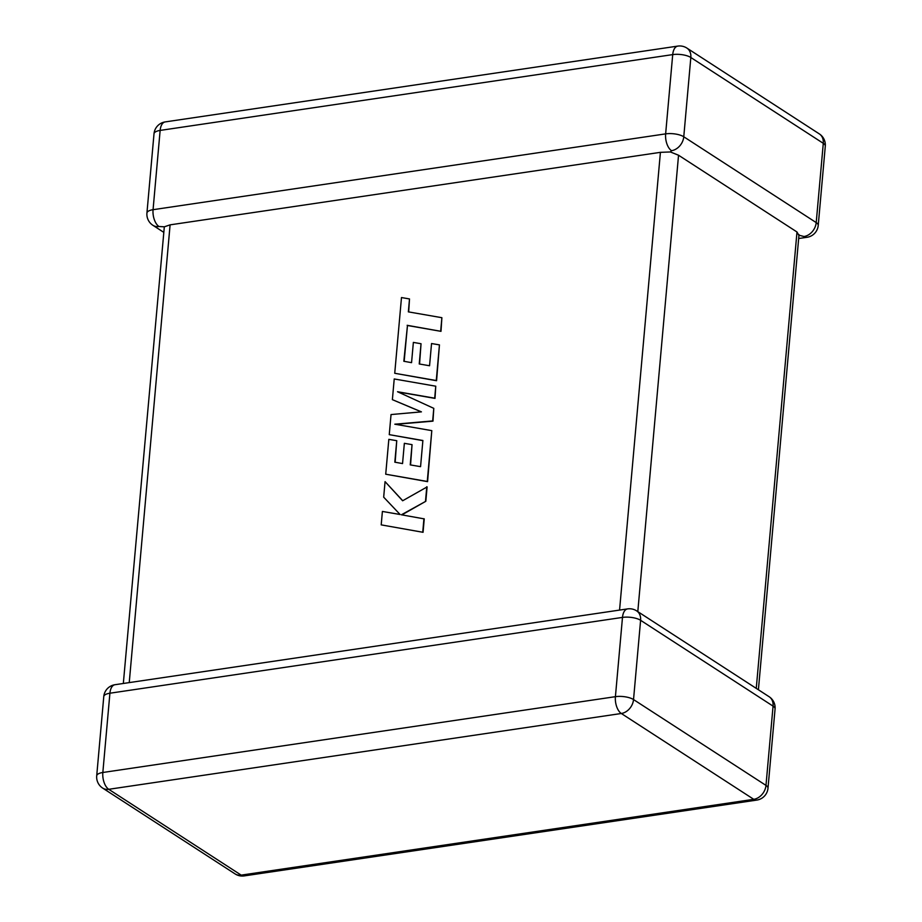 <?xml version="1.0" encoding="UTF-8"?>
<svg xmlns="http://www.w3.org/2000/svg" width="922" height="922" viewBox="0 0 922 922"><rect width="100%" height="100%" fill="white"/><g stroke="black" fill="none" stroke-linecap="round" stroke-linejoin="round"><path stroke-width="1.38" d="M798.671 238.521L807.015 237.288A13.185 6.892 81.6 0 1 803.996 236.516L798.729 235.133L796.988 231.987L678.546 155.23L637.805 611.62M123.329 683.479L164.323 226.812L170.097 224.853L660.417 152.337L670.386 151.957L678.546 155.23M163.597 232.229L152.891 225.291A13.185 10.211 -57.1 0 0 158.976 226.501L164.323 226.812M671.539 150.689A13.185 10.211 -57.1 0 0 683.767 136.767L816.212 222.594L823.288 143.325L690.832 57.498L683.767 136.767A13.185 4.702 5.1 0 0 665.638 133.874L672.714 54.605L160.14 130.417L153.064 209.686L665.638 133.874A13.185 6.892 81.6 0 0 671.539 150.689L670.386 151.957M404.159 361.332L407.466 325.501L440.993 331.344L441.88 317.698L408.354 311.867L409.506 298.947L408.677 311.924M409.506 298.947L401.485 297.552L394.731 373.283L436.267 380.532L439.448 344.886L431.542 343.537L429.56 365.746L419.233 363.971L421.043 343.733L413.367 342.408L411.558 362.657L403.836 361.274L407.466 325.501M407.155 325.305L440.993 331.344M440.681 331.136L441.88 317.698M394.731 373.283L436.579 380.728L439.448 344.886M419.556 364.029L421.043 343.733M392.38 399.652L421.423 411.857L391.043 414.554L389.257 434.642L422.887 440.509L420.559 466.659L410.232 464.884L412.042 444.646L404.355 443.321L402.545 463.57L394.823 462.187L396.748 440.693L388.83 439.356L385.719 474.208L427.266 481.457L431.796 430.632L394.812 424.201L432.672 420.928L433.789 408.354L397.532 391.735L434.7 398.189L435.76 386.203L394.224 378.965L392.38 399.652L421.285 411.869M389.257 434.642L422.875 440.647M410.555 464.942L412.042 444.646M395.146 462.245L396.748 440.693M385.719 474.208L427.578 481.653L431.796 430.632M395.688 424.351L432.983 421.135L433.789 408.354M398.05 391.965L435.011 398.396L435.76 386.203M385.062 481.63L383.679 497.165L400.113 514.511L382.4 511.445L381.201 524.872L423.06 532.305L424.247 518.89L401.381 514.787L425.826 501.268L427.105 486.92L402.637 500.773L385.062 481.63L402.718 500.715M381.201 524.872L423.06 532.305M422.749 532.109L423.936 518.694M401.888 514.879L425.826 501.268M425.515 501.072L426.794 486.712M756.259 688.377L796.988 231.987M765.986 785.394L773.062 706.125L640.606 620.299L633.529 699.567L765.986 785.394A13.185 10.211 122.9 0 1 753.758 799.316L621.313 713.49L108.738 789.301L241.195 875.128L753.758 799.316A13.185 6.892 81.6 0 0 756.789 800.089A13.185 13.185 0 0 0 767.991 788.218A13.185 4.702 5.1 0 0 765.986 785.394M170.097 224.853L129.241 682.603M619.561 610.076L660.417 152.337M615.412 696.675L622.488 617.406L109.914 693.217L102.838 772.486L615.412 696.675A13.185 6.892 81.6 0 0 621.313 713.49A13.185 10.211 122.9 0 0 633.529 699.567A13.185 4.702 5.1 0 0 615.412 696.675M102.665 788.091A13.185 10.211 122.9 0 0 108.738 789.301A13.185 6.892 -98.4 0 1 102.838 772.486A13.185 4.702 5.1 0 0 96.706 775.851A13.185 13.185 0 0 0 102.665 788.091L235.11 873.918A13.185 13.185 0 0 0 244.215 875.9A13.185 6.892 -98.4 0 1 241.195 875.128A13.185 10.211 122.9 0 1 235.11 873.918M114.985 684.712A13.185 13.185 0 0 0 103.771 696.583A13.185 4.702 5.1 0 1 109.914 693.217A13.185 6.892 -98.4 0 1 114.985 684.712L627.559 608.9A13.185 6.892 81.6 0 0 622.488 617.406A13.185 4.702 5.1 0 1 640.606 620.299A13.185 10.211 122.9 0 0 636.653 610.883A13.185 13.185 0 0 0 627.559 608.9M636.653 610.883L769.109 696.709A13.185 10.211 122.9 0 1 773.062 706.125A13.185 4.702 5.1 0 1 775.068 708.949L767.991 788.218M803.996 236.516A13.185 10.211 -57.1 0 0 816.212 222.594A13.185 4.702 5.1 0 1 818.229 225.417A13.185 13.185 0 0 1 807.015 237.288M825.294 146.149A13.185 13.185 0 0 0 819.335 133.909A13.185 10.211 -57.1 0 1 823.288 143.325A13.185 4.702 5.1 0 1 825.294 146.149L818.229 225.417M158.976 226.501A13.185 6.892 -98.4 0 1 153.064 209.686A13.185 4.702 5.1 0 0 146.932 213.051A13.185 13.185 0 0 0 152.891 225.291M154.009 133.782A13.185 4.702 5.1 0 1 160.14 130.417A13.185 6.892 81.6 0 1 165.211 121.911A13.185 13.185 0 0 0 154.009 133.782L146.932 213.051M686.89 48.082A13.185 13.185 0 0 0 677.785 46.1A13.185 6.892 -98.4 0 0 672.714 54.605A13.185 4.702 5.1 0 1 690.832 57.498A13.185 10.211 -57.1 0 0 686.89 48.082L819.335 133.909M103.771 696.583L96.706 775.851M244.215 875.9L756.789 800.089M775.068 708.949A13.185 13.185 0 0 0 769.109 696.709M165.211 121.911L677.785 46.1M758.403 689.771L799.017 234.614"/></g></svg>
